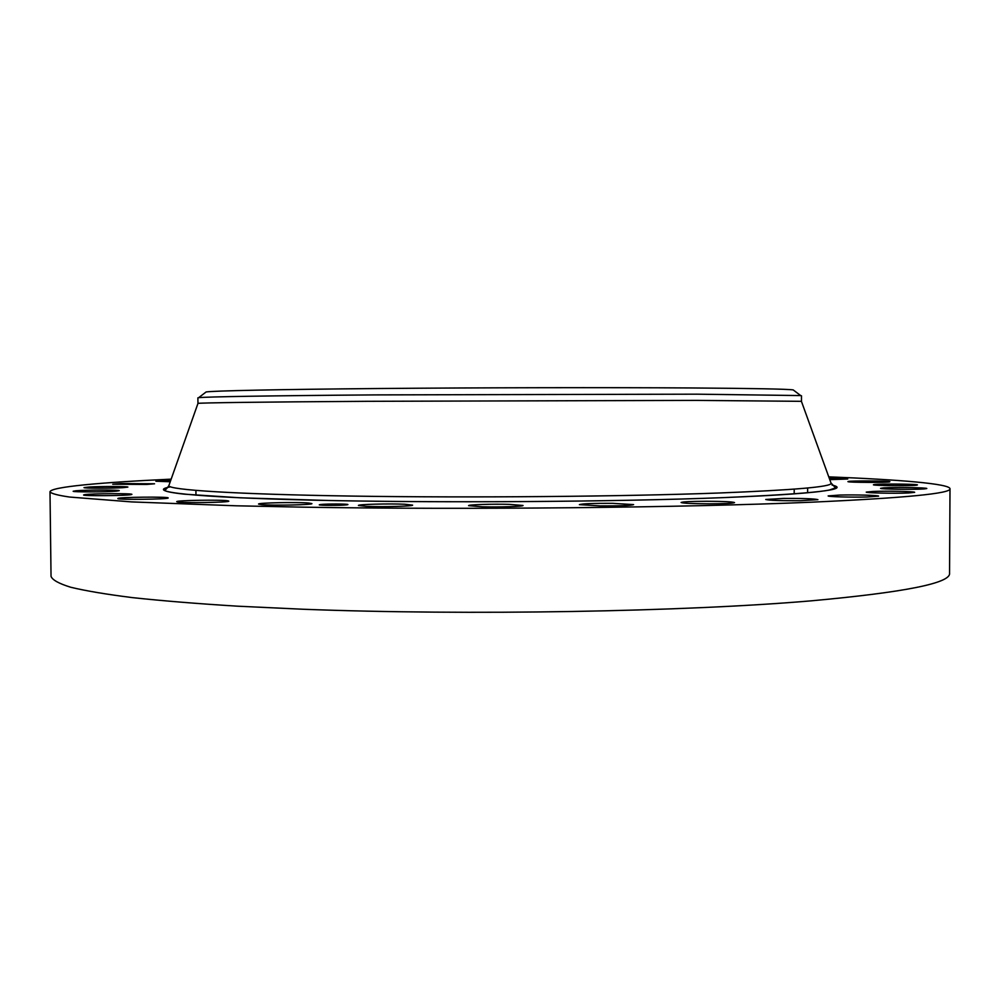 <?xml version="1.0" encoding="UTF-8"?>
<svg xmlns="http://www.w3.org/2000/svg" width="1000" height="1000" viewBox="0 0 1000 1000"><rect width="100%" height="100%" fill="white"/><g stroke="black" fill="none" stroke-linecap="round" stroke-linejoin="round"><path stroke-width="1.5" d="M308.5 503.013L311.913 503.6C313.4 504.85 273.075 505.7 261.663 504.637L258.538 504.075C257.425 502.825 296.725 502.013 308.5 503.013M828.75 476.85C899.35 479.625 949.688 483.762 950 488.725L949.55 573.212C950.875 583.112 904.712 592.325 811.062 600.85C684.513 611.7 468.275 615.575 303.212 609.25L237.15 606.163C197.075 603.663 162.237 600.825 132.65 597.65C106.312 594.338 85.662 590.862 70.713 587.25C58.925 583.6 52.375 579.975 51.037 576.35L50 491.863C50.275 486.9 100.588 482.413 171.163 479.15M950 488.725C951.363 493.462 905.138 497.95 811.312 502.2C684.538 507.625 467.837 509.875 302.462 507.15L236.287 505.8L131.625 501.912L69.638 497.05C57.862 495.325 51.312 493.6 50 491.863M696.8 400.4L367 401.312C260.812 401.975 199.213 402.812 197.975 403.4L197.875 397.863L198.663 397.675C205.338 396.8 270.238 395.675 375.275 394.9L696.812 394.175L800.688 395.575L801.475 395.763L801.462 401.325L696.8 400.4M801.425 401.35L831.112 483.35C831.15 486.85 793.737 490.062 718.838 493.013C623.138 496.55 469.925 497.9 352.4 496.087C234.562 494.275 168.4 489.875 168.85 485.662L169 485.25M793.737 390.325L793.2 389.913C787.45 389.05 753.512 388.4 691.388 387.962C608.775 387.425 480.662 387.638 378.725 388.525C276.588 389.425 213.025 390.812 206.112 391.962L205.562 392.375M168.162 497.95C169.275 499.325 116.562 499.938 117.85 498.537L117.863 498.488C117.975 497.113 169.312 496.562 168.162 497.938L168.162 497.95M131.125 494.637C125.662 495.788 82.275 496.087 83.612 494.963L84.537 494.675C90.875 493.525 133.038 493.263 131.888 494.375L131.125 494.637M829.262 478.263L847.738 479L829.762 479.65M116.613 491.138C106.925 492.075 71.975 492.15 73.175 491.238L76.075 490.763C86.287 489.85 120.275 489.787 119.25 490.688L116.613 491.138M848.075 481.525C849.613 480.613 890.85 480.825 889.912 481.737L889.85 481.8C888.9 482.725 846.75 482.512 847.962 481.6L848.075 481.525M122.65 487.688C110.688 488.4 83.012 488.338 84.012 487.6L89.525 487C101.725 486.3 128.713 486.375 127.888 487.1L122.65 487.688M874.463 484.513C880.763 483.675 918.45 484.05 917.45 484.95L916.525 485.188C910.612 486.05 872.113 485.662 873.413 484.762L874.463 484.513M146.363 484.462L112.75 484.225L121.213 483.537L154.55 483.787L146.363 484.462M883.737 487.863C894.175 487.137 927.775 487.65 926.812 488.537L923.85 488.963C913.55 489.712 879.3 489.188 880.562 488.312L883.737 487.863M170.238 481.75L155.887 481.225L170.712 480.412M872.887 491.438C886.55 490.863 915.537 491.475 914.675 492.337L908.263 492.987C894.538 493.587 865.138 492.95 866.237 492.1L872.887 491.438M839.75 495.05C855.337 494.65 879.287 495.312 878.612 496.15L867.212 497C851.4 497.425 827.275 496.725 828.15 495.913L839.75 495.05M783.7 498.413C803.312 498.338 814.712 498.75 817.913 499.663L800.075 500.725C780.212 500.8 768.775 500.387 765.75 499.475L783.7 498.413M706.45 501.275C723.288 501.337 732.65 501.775 734.55 502.587C733.175 503.325 724.712 503.725 709.163 503.812C692.188 503.725 682.837 503.288 681.1 502.488C682.588 501.75 691.038 501.35 706.45 501.275M612.487 503.325L633.6 504.6C630.962 505.538 619.85 505.975 600.275 505.913L579.375 504.637C582.137 503.688 593.175 503.25 612.487 503.325M508.963 504.35L523.05 505.475C523.925 506.45 499.5 507.25 482.337 506.788L468.575 505.662C467.9 504.675 492 503.9 508.963 504.35M404.65 504.237L412.612 505.125C413.825 506.238 381.575 507.1 366.012 506.337L358.425 505.475C357.5 504.338 389.075 503.512 404.65 504.237M228.012 500.838L228.787 501.125C230.375 502.45 182.525 503.212 177.362 501.925L176.737 501.675C175.562 500.337 222.138 499.588 228.012 500.838M346.637 504.875C341.188 505.588 318.525 505.525 319.275 504.8L320.65 504.5C326.287 503.8 348.587 503.862 347.912 504.588L346.637 504.875M343.862 504.837L322.312 504.775L343.862 504.837M335.325 504.487L327.225 504.787L335.337 504.525M333.625 504.525L327.325 504.812L333.65 504.538M341.812 504.575L332.438 504.862L341.812 504.575M341.85 504.613L340.188 504.675L341.85 504.613M338.275 504.812L339.412 504.688L338.275 504.812M336.438 504.738L332.375 504.888L336.438 504.738M339.725 504.1L338.088 504.1L339.725 504.1M346.037 504.862L344.375 504.862L346.037 504.862M346.375 504.4L344.725 504.387L346.375 504.4M328.988 505.3L327.325 505.3L328.988 505.3M338.837 505.25L337.175 505.238L338.837 505.25M321.238 504.513L322.887 504.513L321.238 504.513M328.438 504.137L330.075 504.137L328.438 504.137M320.763 504.988L322.425 504.988L320.763 504.988M347.212 504.8L346.45 504.712M321.15 504.875L319.988 505.012M832.05 485.075C851.375 489.475 815.037 493.663 723.05 497.638C615.4 501.875 435.962 503.038 313.9 500.188C191.3 497.35 144.2 491.625 170.487 486.85M830.962 482.938L835.562 487.85L829.463 490C815.037 492.812 779.55 495.363 723.012 497.638C619.95 501.675 450.812 502.962 329.312 500.513L240.312 497.812L184.338 494.162C171.938 492.788 165.3 491.463 164.425 490.188C165.55 489.975 167.025 488.462 168.85 485.662L197.975 403.4M206.112 391.962L198.663 397.675M793.2 389.913L800.688 395.575M794.212 489.125L794.2 493.9M807.625 487.975L807.625 492.788M195.925 490.438L195.963 495.225"/></g></svg>
